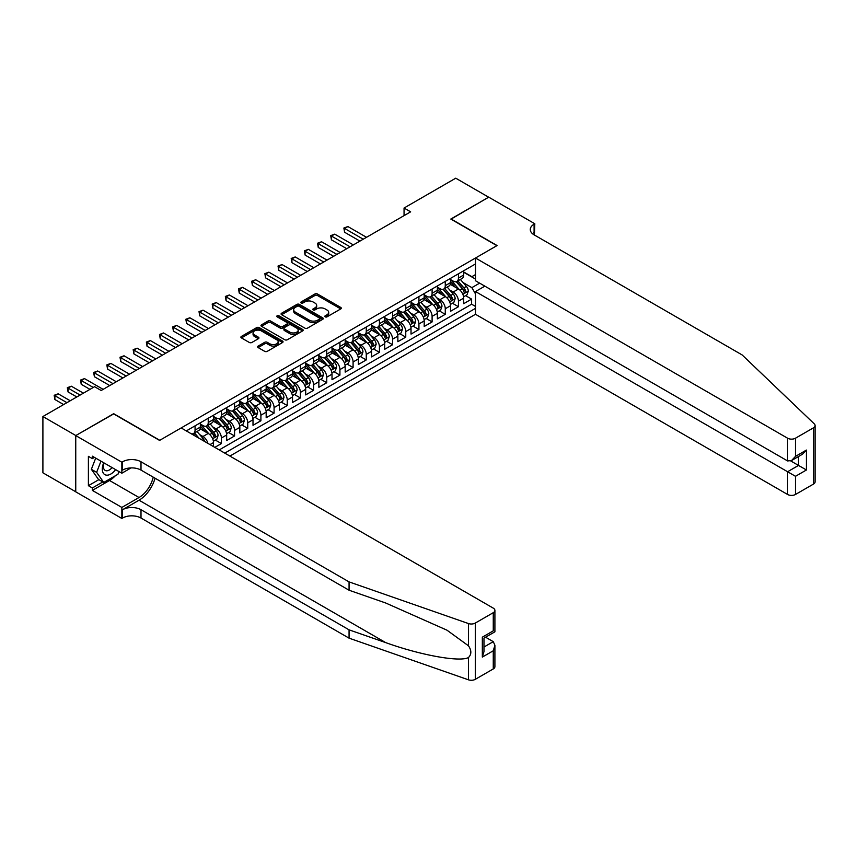 <?xml version="1.0" encoding="UTF-8"?>
<svg xmlns="http://www.w3.org/2000/svg" width="858" height="858" viewBox="0 0 858 858"><rect width="100%" height="100%" fill="white"/><g stroke="black" fill="none" stroke-linecap="round" stroke-linejoin="round"><path stroke-width="1.29" d="M325.203 316.849A1.276 0.74 0 0 0 327.016 316.849L340.755 308.923A1.823 1.051 0 0 0 341.291 308.172A1.823 1.051 0 0 0 340.755 307.432L317.481 293.994A1.823 1.051 0 0 0 314.897 293.994L301.169 301.919A1.276 0.74 0 0 0 300.793 302.445A1.276 0.74 0 0 0 301.169 302.971A1.276 0.74 0 0 0 302.971 302.971L304.751 301.941A5.845 3.378 0 0 1 313.02 301.941L314.961 303.056A5.845 3.378 0 0 1 316.677 305.448A5.845 3.378 0 0 1 314.961 307.84L313.181 308.859A1.276 0.74 0 0 0 312.816 309.384A1.276 0.74 0 0 0 313.181 309.91A1.276 0.74 0 0 0 314.993 309.91L316.774 308.88A5.845 3.378 0 0 1 325.043 308.88L326.984 310.006A5.845 3.378 0 0 1 328.7 312.387A5.845 3.378 0 0 1 326.984 314.779L325.203 315.808A1.276 0.74 0 0 0 324.828 316.323A1.276 0.74 0 0 0 325.203 316.849L325.203 315.808M258.151 346.085A1.823 1.051 0 0 0 257.614 346.825A1.823 1.051 0 0 0 258.151 347.576L264.682 351.34A1.823 1.051 0 0 0 267.267 351.34L282.518 342.535A1.823 1.051 0 0 0 283.054 341.795A1.823 1.051 0 0 0 282.518 341.044L259.255 327.617A1.823 1.051 0 0 0 256.671 327.617L241.42 336.422A1.823 1.051 0 0 0 240.883 337.162A1.823 1.051 0 0 0 241.42 337.913L249.303 342.46A1.823 1.051 0 0 0 251.887 342.46L258.408 338.696A1.823 1.051 0 0 0 258.944 337.945A1.823 1.051 0 0 0 258.408 337.205L254.504 334.942A4.891 2.821 0 0 1 253.067 332.947A4.891 2.821 0 0 1 256.092 330.341A4.891 2.821 0 0 1 261.422 330.952L276.737 339.8A4.891 2.821 0 0 1 278.164 341.795A4.891 2.821 0 0 1 275.15 344.401A4.891 2.821 0 0 1 269.82 343.79L267.267 342.321A1.823 1.051 0 0 0 264.682 342.321L258.151 346.085L258.151 347.576M113.685 413.91L75.826 435.542L42.9 416.538L42.9 472.801L75.751 491.773M113.685 413.685L159.77 440.293L496.889 245.667L450.804 219.058L488.663 197.201L455.737 178.185L404.054 208.033L404.054 215.637M42.9 416.538L94.584 386.701L101.169 390.497L410.639 211.829L404.054 208.033M304.88 328.131A1.823 1.051 0 0 0 307.464 328.131L322.715 319.326A1.823 1.051 0 0 0 323.251 318.586A1.823 1.051 0 0 0 322.715 317.835L299.453 304.408A1.823 1.051 0 0 0 296.868 304.408L281.617 313.213A1.823 1.051 0 0 0 281.081 313.953A1.823 1.051 0 0 0 281.617 314.704L304.88 328.131M277.67 317.128A1.276 0.74 0 0 1 278.968 317.31L278.968 315.787L302.617 329.44A1.823 1.051 0 0 1 303.153 330.191A1.823 1.051 0 0 1 302.617 330.931L287.366 339.736A1.823 1.051 0 0 1 284.781 339.736L261.518 326.308L268.039 322.565L268.039 321.042L261.518 324.817A1.823 1.051 0 0 0 260.982 325.557A1.823 1.051 0 0 0 261.518 326.308L261.518 324.817M268.039 322.565A1.823 1.051 0 0 1 270.624 322.565L270.624 321.042A1.823 1.051 0 0 0 268.039 321.042M270.624 321.042L280.062 326.49A1.823 1.051 0 0 0 282.647 326.49L286.98 323.992A1.823 1.051 0 0 0 287.516 323.251A1.823 1.051 0 0 0 286.98 322.501L277.155 316.827A1.276 0.74 0 0 1 276.78 316.312A1.276 0.74 0 0 1 277.574 315.626A1.276 0.74 0 0 1 278.968 315.787M214.822 447.372L221.396 443.565L215.412 440.111M212.827 426.984L216.13 428.893A7.454 4.301 60 0 1 221.396 438.02L226.673 434.974L226.673 440.529L234.566 435.961L228.582 432.507M225.997 419.38L229.301 421.289A7.454 4.301 60 0 1 234.566 430.416L239.832 427.37L239.832 432.925L247.737 428.356L241.742 424.903M239.167 411.776L242.471 413.685A7.454 4.301 60 0 1 247.737 422.812L253.003 419.766L253.003 425.321L260.907 420.763L254.912 417.299M252.338 404.172L255.641 406.081A7.454 4.301 60 0 1 260.907 415.208L266.173 412.162L266.173 417.717L274.077 413.159L268.082 409.695M265.497 396.568L268.811 398.477A7.454 4.301 60 0 1 274.077 407.604L279.343 404.568L279.343 410.113L287.248 405.555L281.252 402.091M278.668 388.974L281.982 390.883A7.454 4.301 60 0 1 287.248 400L292.514 396.964L292.514 402.509L300.418 397.951L294.423 394.487M291.838 381.37L295.141 383.279A7.454 4.301 60 0 1 300.418 392.396L305.684 389.36L305.684 394.905L313.578 390.347L307.593 386.883M305.008 373.766L308.312 375.675A7.454 4.301 60 0 1 313.578 384.792L318.854 381.756L318.854 387.301L326.748 382.743L320.763 379.29M318.179 366.162L321.482 368.071A7.454 4.301 60 0 1 326.748 377.198L332.014 374.152L332.014 379.708L339.918 375.139L333.923 371.686M331.349 358.558L334.652 360.467A7.454 4.301 60 0 1 339.918 369.594L345.184 366.548L345.184 372.104L353.088 367.535L347.093 364.082M344.508 350.954L347.822 352.863A7.454 4.301 60 0 1 353.088 361.99L358.354 358.944L358.354 364.5L366.259 359.931L360.263 356.478M357.679 343.35L360.993 345.259A7.454 4.301 60 0 1 366.259 354.386L371.525 351.34L371.525 356.896L379.429 352.338L373.434 348.874M370.849 335.746L374.152 337.655A7.454 4.301 60 0 1 379.429 346.782L384.695 343.736L384.695 349.292L392.589 344.734L386.604 341.269M384.019 328.142L387.323 330.051A7.454 4.301 60 0 1 392.589 339.178L397.865 336.143L397.865 341.688L405.759 337.13L399.774 333.665M397.19 320.549L400.493 322.458A7.454 4.301 60 0 1 405.759 331.574L411.025 328.539L411.025 334.084L418.929 329.526L412.934 326.061M410.36 312.945L413.663 314.854A7.454 4.301 60 0 1 418.929 323.97L424.195 320.935L424.195 326.48L432.1 321.922L426.104 318.457M423.53 305.341L426.834 307.25A7.454 4.301 60 0 1 432.1 316.366L437.365 313.331L437.365 318.876L445.27 314.318L439.275 310.864M436.69 297.737L440.004 299.646A7.454 4.301 60 0 1 445.27 308.773L450.536 305.727L450.536 311.282L458.44 306.714L458.44 301.169A7.454 4.301 -120 0 0 453.174 292.042L449.86 290.133M452.445 303.26L458.44 306.714M213.503 446.61L213.503 442.578A7.454 4.301 -120 0 0 208.237 433.451L200.086 428.753M207.926 443.393A7.454 4.301 60 0 0 202.96 436.497L199.657 434.588M226.673 434.974A7.454 4.301 -120 0 0 221.396 425.847L213.256 421.149M239.832 427.37A7.454 4.301 -120 0 0 234.566 418.254L226.426 413.545M253.003 419.766A7.454 4.301 -120 0 0 247.737 410.65L239.597 405.941M266.173 412.162A7.454 4.301 -120 0 0 260.907 403.046L252.767 398.337M279.343 404.568A7.454 4.301 -120 0 0 274.077 395.441L265.937 390.744M292.514 396.964A7.454 4.301 -120 0 0 287.248 387.837L279.097 383.14M305.684 389.36A7.454 4.301 -120 0 0 300.418 380.233L292.267 375.536M318.854 381.756A7.454 4.301 -120 0 0 313.578 372.629L305.437 367.932M332.014 374.152A7.454 4.301 -120 0 0 326.748 365.025L318.608 360.328M345.184 366.548A7.454 4.301 -120 0 0 339.918 357.421L331.778 352.724M358.354 358.944A7.454 4.301 -120 0 0 353.088 349.828L344.948 345.12M371.525 351.34A7.454 4.301 -120 0 0 366.259 342.224L358.108 337.516M384.695 343.736A7.454 4.301 -120 0 0 379.429 334.62L371.278 329.912M397.865 336.143A7.454 4.301 -120 0 0 392.589 327.016L384.448 322.318M411.025 328.539A7.454 4.301 -120 0 0 405.759 319.412L397.619 314.714M424.195 320.935A7.454 4.301 -120 0 0 418.929 311.808L410.789 307.11M437.365 313.331A7.454 4.301 -120 0 0 432.1 304.204L423.959 299.506M450.536 305.727A7.454 4.301 -120 0 0 445.27 296.6L437.13 291.902M229.89 456.07L475.493 314.285L787.59 494.465L787.59 471.739L798.519 465.422L798.519 456.52M224.764 453.11L475.493 308.354M475.493 263.953L186.304 430.909M200.332 424.024L202.96 425.547A7.454 4.301 60 0 0 206.692 425.922L211.958 422.876A7.454 4.301 -120 0 0 213.503 419.465L213.503 415.208M213.503 416.42L216.13 417.943A7.454 4.301 60 0 0 219.863 418.318L225.128 415.272A7.454 4.301 -120 0 0 226.673 411.861L226.673 407.604M226.673 408.826L229.301 410.339A7.454 4.301 60 0 0 233.022 410.714L238.299 407.668A7.454 4.301 -120 0 0 239.832 404.257L239.832 400M239.832 401.222L242.471 402.734A7.454 4.301 60 0 0 246.192 403.11L251.458 400.064A7.454 4.301 -120 0 0 253.003 396.653L253.003 392.396M253.003 393.618L255.641 395.141A7.454 4.301 60 0 0 259.363 395.506L264.629 392.46A7.454 4.301 -120 0 0 266.173 389.049L266.173 384.792M266.173 386.014L268.811 387.537A7.454 4.301 60 0 0 272.533 387.902L277.799 384.867A7.454 4.301 -120 0 0 279.343 381.456L279.343 377.198M279.343 378.41L281.982 379.933A7.454 4.301 60 0 0 285.703 380.298L290.969 377.263A7.454 4.301 -120 0 0 292.514 373.852L292.514 369.594M292.514 370.806L295.141 372.329A7.454 4.301 60 0 0 298.874 372.694L304.14 369.659A7.454 4.301 -120 0 0 305.684 366.248L305.684 361.99M305.684 363.202L308.312 364.725A7.454 4.301 60 0 0 312.044 365.09L317.31 362.055A7.454 4.301 -120 0 0 318.854 358.644L318.854 354.386M318.854 355.598L321.482 357.121A7.454 4.301 60 0 0 325.203 357.486L330.48 354.451A7.454 4.301 -120 0 0 332.014 351.04L332.014 346.782M332.014 347.994L334.652 349.517A7.454 4.301 60 0 0 338.374 349.892L343.64 346.846A7.454 4.301 -120 0 0 345.184 343.436L345.184 339.178M345.184 340.401L347.822 341.913A7.454 4.301 60 0 0 351.544 342.288L356.81 339.242A7.454 4.301 -120 0 0 358.354 335.832L358.354 331.574M358.354 332.797L360.993 334.309A7.454 4.301 60 0 0 364.714 334.684L369.98 331.638A7.454 4.301 -120 0 0 371.525 328.228L371.525 323.97M371.525 325.193L374.152 326.716A7.454 4.301 60 0 0 377.885 327.08L383.151 324.034A7.454 4.301 -120 0 0 384.695 320.624L384.695 316.366M384.695 317.589L387.323 319.112A7.454 4.301 60 0 0 391.055 319.476L396.321 316.43A7.454 4.301 -120 0 0 397.865 313.031L397.865 308.773M397.865 309.985L400.493 311.508A7.454 4.301 60 0 0 404.215 311.872L409.491 308.837A7.454 4.301 -120 0 0 411.025 305.427L411.025 301.169M411.025 302.381L413.663 303.904A7.454 4.301 60 0 0 417.385 304.268L422.651 301.233A7.454 4.301 -120 0 0 424.195 297.823L424.195 293.565M424.195 294.777L426.834 296.3A7.454 4.301 60 0 0 430.555 296.664L435.821 293.629A7.454 4.301 -120 0 0 437.365 290.219L437.365 285.961M437.365 287.173L440.004 288.696A7.454 4.301 60 0 0 443.725 289.06L448.991 286.025A7.454 4.301 -120 0 0 450.536 282.614L450.536 278.357M219.23 449.914L471.61 304.204L471.61 299.11L463.706 303.678L463.706 298.123A7.454 4.301 -120 0 0 458.44 288.996L450.289 284.298M450.536 279.569L453.174 281.092A7.454 4.301 -120 0 0 456.896 281.467A7.454 4.301 -120 0 0 458.44 278.056L458.44 273.799M456.896 281.467L462.162 278.421A7.454 4.301 -120 0 0 463.706 275.01L463.706 270.753M187.162 431.402L187.162 430.416M195.066 425.847L195.066 430.105A7.454 4.301 60 0 1 193.522 433.515A7.454 4.301 60 0 1 191.227 433.751M193.522 433.515L198.788 430.48A7.454 4.301 -120 0 0 200.332 427.07L200.332 422.812M208.237 418.254L208.237 422.511A7.454 4.301 60 0 1 206.692 425.922M221.396 410.65L221.396 414.907A7.454 4.301 60 0 1 219.863 418.318M234.566 403.046L234.566 407.303A7.454 4.301 60 0 1 233.022 410.714M247.737 395.441L247.737 399.699A7.454 4.301 60 0 1 246.192 403.11M260.907 387.837L260.907 392.095A7.454 4.301 60 0 1 259.363 395.506M274.077 380.233L274.077 384.491A7.454 4.301 60 0 1 272.533 387.902M287.248 372.629L287.248 376.887A7.454 4.301 60 0 1 285.703 380.298M300.418 365.025L300.418 369.283A7.454 4.301 60 0 1 298.874 372.694M313.578 357.421L313.578 361.679A7.454 4.301 60 0 1 312.044 365.09M326.748 349.828L326.748 354.086A7.454 4.301 60 0 1 325.203 357.486M339.918 342.224L339.918 346.482A7.454 4.301 60 0 1 338.374 349.892M353.088 334.62L353.088 338.878A7.454 4.301 60 0 1 351.544 342.288M366.259 327.016L366.259 331.274A7.454 4.301 60 0 1 364.714 334.684M379.429 319.412L379.429 323.67A7.454 4.301 60 0 1 377.885 327.08M392.589 311.808L392.589 316.066A7.454 4.301 60 0 1 391.055 319.476M405.759 304.204L405.759 308.462A7.454 4.301 60 0 1 404.215 311.872M418.929 296.6L418.929 300.858A7.454 4.301 60 0 1 417.385 304.268M432.1 288.996L432.1 293.254A7.454 4.301 60 0 1 430.555 296.664M445.27 281.403L445.27 285.66A7.454 4.301 60 0 1 443.725 289.06M445.27 308.773L445.27 314.318M432.1 316.366L432.1 321.922M418.929 323.97L418.929 329.526M405.759 331.574L405.759 337.13M392.589 339.178L392.589 344.734M379.429 346.782L379.429 352.338M366.259 354.386L366.259 359.931M353.088 361.99L353.088 367.535M339.918 369.594L339.918 375.139M326.748 377.198L326.748 382.743M313.578 384.792L313.578 390.347M300.418 392.396L300.418 397.951M287.248 400L287.248 405.555M274.077 407.604L274.077 413.159M260.907 415.208L260.907 420.763M247.737 422.812L247.737 428.356M234.566 430.416L234.566 435.961M221.396 438.02L221.396 443.565M475.493 293.908L471.868 287.634L463.03 282.529M471.868 287.634L479.643 283.151M463.706 272.276L475.493 279.075M463.706 271.975L471.868 276.684L475.493 274.592M465.615 295.656L471.61 299.11M471.61 304.204L475.493 306.445M325.718 317.031L326.984 316.302A5.845 3.378 0 0 0 328.7 313.91L328.7 312.387M316.677 305.448L316.677 306.971A5.845 3.378 0 0 1 314.961 309.363L313.696 310.092M340.755 307.432L340.755 308.923L317.481 295.517A1.823 1.051 0 0 0 314.897 295.517L301.673 303.153M322.715 317.835L322.715 319.326L299.453 305.931A1.823 1.051 0 0 0 296.868 305.931L281.639 314.714L281.617 313.213M319.487 319.101A1.276 0.74 0 0 0 319.862 318.586A1.276 0.74 0 0 0 319.487 318.061L299.067 306.274A1.276 0.74 0 0 0 297.254 306.274L295.377 307.357A5.845 3.378 0 0 0 293.672 309.738A5.845 3.378 0 0 0 295.377 312.13L309.341 320.184A5.845 3.378 0 0 0 317.61 320.184L319.487 319.101L319.487 320.624A1.276 0.74 0 0 0 319.862 320.109L319.862 318.586M293.672 309.738L293.672 311.261A5.845 3.378 0 0 0 295.377 313.653L295.377 312.13M319.487 320.624L317.61 321.707A5.845 3.378 0 0 1 309.341 321.707L295.377 313.653M270.624 322.565L280.062 328.013A1.823 1.051 0 0 0 282.647 328.013L286.98 325.514A1.823 1.051 0 0 0 287.516 324.764L287.516 323.251M278.968 317.31L302.595 330.952M289.854 332.143A4.891 2.821 0 0 0 295.184 332.765A4.891 2.821 0 0 0 298.198 330.148A4.891 2.821 0 0 0 296.771 328.153L291.377 325.043A1.823 1.051 0 0 0 288.792 325.043L284.459 327.541A1.823 1.051 0 0 0 283.923 328.282A1.823 1.051 0 0 0 284.459 329.032L289.854 332.143L289.854 333.665A4.891 2.821 0 0 0 295.184 334.277A4.891 2.821 0 0 0 298.198 331.671L298.198 330.148M283.923 328.282L283.923 329.804A1.823 1.051 0 0 0 284.459 330.555L284.459 329.032M289.854 333.665L284.459 330.555M278.164 341.795L278.164 343.318A4.891 2.821 0 0 1 275.15 345.924A4.891 2.821 0 0 1 269.82 345.313L267.267 343.833A1.823 1.051 0 0 0 264.682 343.833L258.183 347.587M253.067 332.947L253.067 334.47A4.891 2.821 0 0 0 254.504 336.465L254.504 334.942M258.387 338.706L254.504 336.465M282.518 341.044L282.518 342.535L259.255 329.14A1.823 1.051 0 0 0 256.671 329.14L241.441 337.923M463.588 296.814L466.999 294.852L468.318 291.055A4.933 2.853 -120 0 0 466.387 286.422L460.371 279.451M459.169 289.478L452.037 281.22A14.243 8.226 -120 0 0 450.536 279.654M455.255 287.162L451.265 282.539A11.83 6.832 -120 0 0 450.536 281.746M366.516 237.301L347.887 226.544L344.594 228.442L344.594 232.25L359.931 241.098M456.22 281.735L462.312 288.781A4.933 2.853 60 0 1 464.071 292.181C464.811 293.168 465.336 292.868 465.647 291.259A4.933 2.853 -120 0 0 463.888 287.859L457.872 280.898M456.585 281.617L463.116 289.189A2.51 1.448 60 0 1 463.749 290.165L465.647 291.259M464.071 292.181L464.425 292.76M344.594 232.25L343.865 228.024L363.224 239.2M343.865 228.024L347.887 226.544M103.732 462.762A12.109 6.993 120 0 0 106.574 475.16A12.109 6.993 120 0 0 115.605 469.616M104.14 462.988A8.29 4.783 120 0 0 105.148 470.409A8.29 4.783 120 0 0 106.36 470.785A8.29 4.783 120 0 0 112.076 467.578M118.994 471.568L117.964 474.249L103.743 482.453L98.477 479.418L91.366 469.305L95.699 458.118M103.743 482.453L96.632 472.34L100.965 461.164M91.366 469.305L96.632 472.34M484.845 286.154L475.493 291.548L795.484 476.297L795.484 494.465L813.459 484.094L813.459 427.831A5.588 3.228 0 0 0 815.1 425.547A5.588 3.228 0 0 0 814.296 423.884L742.159 354.955L534.094 234.835A13.042 7.529 180 0 1 530.276 229.504A13.042 7.529 180 0 1 534.094 224.185L534.813 223.766L488.728 197.158L450.997 219.165M475.493 291.548L475.493 314.285M450.997 218.94L497.082 245.549L475.493 258.022L787.59 438.202A5.588 3.228 0 0 0 795.484 438.202L813.459 427.831M534.813 223.766L534.416 235.017M475.493 258.022L475.493 280.748L787.59 460.939L787.59 438.202M815.1 425.547L815.1 481.81A5.588 3.228 180 0 1 813.459 484.094M795.484 494.465A5.588 3.228 180 0 1 787.59 494.465M532.443 233.666A13.042 7.529 180 0 1 534.094 232.507L534.094 224.185M790.744 460.939L806.423 469.991L795.484 476.297M795.484 438.202L795.484 456.381L791.537 460.553L787.59 460.939M795.484 456.381L806.423 450.064L802.466 454.236L791.537 460.553M493.264 668.95L493.264 650.782L494.905 645.28L494.905 666.677A5.588 3.228 180 0 1 493.264 668.95L475.289 679.332A5.588 3.228 180 0 1 468.457 679.815L349.067 638.159L349.067 629.836L141.002 509.716A13.042 7.529 -0 0 0 122.565 509.716L139.028 500.203A24.26 14.007 120 0 0 155.051 478.217M349.067 629.836L385.682 642.61C420.667 655.222 459.749 662.279 468.457 657.56C471.621 654.311 471.621 650.396 468.457 645.795L446.975 630.18L385.682 602.992L349.067 590.229L141.002 470.098A13.042 7.529 -0 0 0 122.565 470.098L122.565 461.776L121.847 462.194L75.751 435.585L113.481 413.803L159.577 440.411L181.167 427.938L493.264 608.129A5.588 3.228 -0 0 1 494.905 610.413A5.588 3.228 -0 0 1 493.264 612.687L475.289 623.069L475.289 679.332M349.067 638.159L141.002 518.039A13.042 7.529 -0 0 0 122.565 518.039L121.847 518.457L75.751 491.849L75.751 435.585M349.067 590.229L349.067 581.896L141.002 461.776A13.042 7.529 -0 0 0 122.565 461.776M468.457 645.795L468.457 623.552L349.067 581.896M115.337 475.761A20.946 12.098 -60 0 1 109.534 480.48L92.353 490.401L92.353 487.966L102.821 481.917M94.455 457.4L92.353 458.622L88.395 456.338L88.395 485.682L92.353 487.966M92.353 458.622L92.353 456.188L121.847 473.219L121.847 462.194M121.847 518.457L121.847 507.432L139.028 497.511A20.946 12.098 120 0 0 153.217 477.145M92.353 490.401L121.847 507.432M485.553 637.204L493.264 641.655L494.905 645.28M131.038 467.91L121.847 473.219M468.457 623.552A5.588 3.228 -0 0 0 475.289 623.069M88.395 485.682L98.874 479.643M493.264 650.782L482.335 657.089L483.976 651.587L483.976 638.116L494.905 631.81L494.905 610.413M482.335 657.089L482.335 637.172C484.47 638.406 484.47 638.406 482.335 637.172L493.264 630.866C495.398 632.089 495.398 632.089 493.264 630.866L493.264 612.687M450.429 304.418L453.828 302.456L455.148 298.659A4.933 2.853 -120 0 0 453.217 294.026L447.2 287.055M445.999 297.082L438.867 288.824A14.243 8.226 -120 0 0 437.365 287.258M442.084 294.766L438.095 290.143A11.83 6.832 -120 0 0 437.365 289.35M353.346 244.905L334.717 234.148L331.424 236.047L331.424 239.843L346.761 248.702M443.05 289.328L449.142 296.375A4.933 2.853 60 0 1 450.9 299.774C451.64 300.772 452.166 300.472 452.477 298.863A4.933 2.853 -120 0 0 450.718 295.463L444.701 288.502M443.414 289.221L449.946 296.793A2.51 1.448 60 0 1 450.589 297.769L452.477 298.863M450.9 299.774L451.254 300.364M331.424 239.843L330.705 235.628L350.053 246.804M330.705 235.628L334.717 234.148M437.258 312.022L440.658 310.06L441.977 306.263A4.933 2.853 -120 0 0 440.057 301.63L434.041 294.659M432.829 304.687L425.697 296.428A14.243 8.226 -120 0 0 424.195 294.862M428.914 302.37L424.924 297.747A11.83 6.832 -120 0 0 424.195 296.954M340.186 252.509L321.546 241.752L318.254 243.651L318.254 247.447L333.601 256.306M429.89 296.932L435.971 303.979A4.933 2.853 60 0 1 437.73 307.379C438.47 308.376 438.996 308.065 439.307 306.467A4.933 2.853 -120 0 0 437.548 303.067L431.531 296.107M430.244 296.825L436.786 304.397A2.51 1.448 60 0 1 437.419 305.373L439.307 306.467M437.73 307.379L438.095 307.968M318.254 247.447L317.535 243.232L336.894 254.408M317.535 243.232L321.546 241.752M424.088 319.626L427.488 317.664L428.807 313.856A4.933 2.853 -120 0 0 426.887 309.223L420.87 302.263M419.659 312.291L412.526 304.032A14.243 8.226 -120 0 0 411.025 302.466M415.755 309.974L411.754 305.351A11.83 6.832 -120 0 0 411.025 304.558M327.016 260.113L308.376 249.356L305.083 251.255L305.083 255.051L320.431 263.91M416.72 304.536L422.801 311.583A4.933 2.853 60 0 1 424.56 314.983C425.3 315.98 425.825 315.669 426.147 314.071A4.933 2.853 -120 0 0 424.378 310.671L418.361 303.711M417.074 304.429L423.616 311.99A2.51 1.448 60 0 1 424.249 312.977L426.147 314.071M424.56 314.983L424.924 315.572M305.083 255.051L304.365 250.836L323.723 262.012M304.365 250.836L308.376 249.356M410.918 327.23L414.317 325.268L415.637 321.46A4.933 2.853 -120 0 0 413.717 316.827L407.7 309.867M406.499 319.895L399.356 311.636A14.243 8.226 -120 0 0 397.865 310.07M402.584 317.578L398.595 312.956A11.83 6.832 -120 0 0 397.865 312.162M313.846 267.717L295.216 256.95L291.924 258.859L291.924 262.655L307.261 271.514M403.55 312.14L409.631 319.187A4.933 2.853 60 0 1 411.39 322.587C412.14 323.584 412.666 323.273 412.977 321.675A4.933 2.853 -120 0 0 411.218 318.275L405.201 311.315M403.904 312.022L410.446 319.594A2.51 1.448 60 0 1 411.079 320.581L412.977 321.675M411.39 322.587L411.754 323.176M291.924 262.655L291.194 258.44L310.553 269.616M291.194 258.44L295.216 256.95M397.747 334.834L401.158 332.872L402.466 329.064A4.933 2.853 -120 0 0 400.547 324.431L394.53 317.471M393.329 327.499L386.186 319.24A14.243 8.226 -120 0 0 384.695 317.664M389.414 325.182L385.424 320.56A11.83 6.832 -120 0 0 384.695 319.766M300.675 275.311L282.046 264.554L278.753 266.463L278.753 270.259L294.09 279.118M390.379 319.744L396.46 326.791A4.933 2.853 60 0 1 398.23 330.191C398.97 331.188 399.496 330.877 399.807 329.279A4.933 2.853 -120 0 0 398.048 325.879L392.031 318.908M390.733 319.626L397.275 327.198A2.51 1.448 60 0 1 397.908 328.185L399.807 329.279M398.23 330.191L398.584 330.78M278.753 270.259L278.024 266.044L297.383 277.22M278.024 266.044L282.046 264.554M384.577 342.439L387.988 340.476L389.296 336.668A4.933 2.853 -120 0 0 387.376 332.035L381.36 325.075M380.158 335.103L373.026 326.834A14.243 8.226 -120 0 0 371.525 325.268M376.244 332.786L372.254 328.164A11.83 6.832 -120 0 0 371.525 327.37M287.505 282.915L268.876 272.158L265.583 274.056L265.583 277.863L280.92 286.722M377.209 327.348L383.301 334.395A4.933 2.853 60 0 1 385.06 337.795C385.8 338.781 386.325 338.481 386.636 336.883A4.933 2.853 -120 0 0 384.877 333.483L378.861 326.512M377.574 327.23L384.105 334.802A2.51 1.448 60 0 1 384.738 335.789L386.636 336.883M385.06 337.795L385.414 338.374M265.583 277.863L264.854 273.648L284.212 284.824M264.854 273.648L268.876 272.158M371.417 350.043L374.817 348.08L376.136 344.272A4.933 2.853 -120 0 0 374.206 339.639L368.189 332.668M366.988 342.707L359.856 334.438A14.243 8.226 -120 0 0 358.354 332.872M363.073 340.379L359.084 335.768A11.83 6.832 -120 0 0 358.354 334.963M274.335 290.519L255.705 279.762L252.413 281.66L252.413 285.467L267.75 294.326M364.039 334.952L370.13 341.999A4.933 2.853 60 0 1 371.889 345.399C372.629 346.385 373.155 346.085 373.466 344.487A4.933 2.853 -120 0 0 371.707 341.087L365.69 334.116M364.403 334.834L370.935 342.406A2.51 1.448 60 0 1 371.568 343.393L373.466 344.487M371.889 345.399L372.243 345.978M252.413 285.467L251.684 281.242L271.042 292.417M251.684 281.242L255.705 279.762M358.247 357.647L361.647 355.673L362.966 351.877A4.933 2.853 -120 0 0 361.046 347.243L355.03 340.272M353.818 350.3L346.686 342.042A14.243 8.226 -120 0 0 345.184 340.476M349.903 347.983L345.913 343.361A11.83 6.832 -120 0 0 345.184 342.567M261.175 298.123L242.535 287.366L239.243 289.264L239.243 293.071L254.59 301.93M350.868 342.556L356.96 349.603A4.933 2.853 60 0 1 358.719 353.003C359.459 353.989 359.985 353.689 360.296 352.091A4.933 2.853 -120 0 0 358.537 348.691L352.52 341.72M351.233 342.439L357.775 350.01A2.51 1.448 60 0 1 358.408 350.997L360.296 352.091M358.719 353.003L359.073 353.582M239.243 293.071L238.524 288.846L257.883 300.021M238.524 288.846L242.535 287.366M345.077 365.251L348.477 363.277L349.796 359.481A4.933 2.853 -120 0 0 347.876 354.847L341.859 347.876M340.647 357.904L333.515 349.646A14.243 8.226 -120 0 0 332.014 348.08M336.733 355.587L332.743 350.965A11.83 6.832 -120 0 0 332.014 350.171M248.005 305.727L229.365 294.97L226.072 296.868L226.072 300.675L241.42 309.524M337.709 350.161L343.79 357.207A4.933 2.853 60 0 1 345.549 360.607C346.289 361.593 346.814 361.293 347.125 359.684A4.933 2.853 -120 0 0 345.366 356.284L339.35 349.324M338.063 350.043L344.605 357.614A2.51 1.448 60 0 1 345.238 358.59L347.125 359.684M345.549 360.607L345.913 361.186M226.072 300.675L225.354 296.45L244.712 307.625M225.354 296.45L229.365 294.97M331.907 372.844L335.306 370.881L336.626 367.085A4.933 2.853 -120 0 0 334.706 362.451L328.689 355.48M327.477 365.508L320.345 357.25A14.243 8.226 -120 0 0 318.854 355.684M323.573 363.191L319.573 358.569A11.83 6.832 -120 0 0 318.854 357.775M234.835 313.331L216.195 302.574L212.902 304.472L212.902 308.279L228.249 317.128M324.538 357.754L330.62 364.8A4.933 2.853 60 0 1 332.378 368.2C333.119 369.197 333.655 368.897 333.966 367.288A4.933 2.853 -120 0 0 332.207 363.889L326.19 356.928M324.892 357.647L331.435 365.218A2.51 1.448 60 0 1 332.067 366.194L333.966 367.288M332.378 368.2L332.743 368.79M212.902 308.279L212.183 304.054L231.542 315.229M212.183 304.054L216.195 302.574M318.736 380.448L322.136 378.485L323.455 374.689A4.933 2.853 -120 0 0 321.536 370.055L315.519 363.084M314.318 373.112L307.175 364.854A14.243 8.226 -120 0 0 305.684 363.288M310.403 370.795L306.413 366.173A11.83 6.832 -120 0 0 305.684 365.379M221.664 320.935L203.035 310.178L199.742 312.076L199.742 315.873L215.079 324.732M311.368 365.358L317.449 372.404A4.933 2.853 60 0 1 319.208 375.804C319.959 376.801 320.484 376.49 320.795 374.892A4.933 2.853 -120 0 0 319.037 371.493L313.02 364.532M311.722 365.251L318.264 372.822A2.51 1.448 60 0 1 318.897 373.798L320.795 374.892M319.208 375.804L319.573 376.394M199.742 315.873L199.013 311.658L218.372 322.833M199.013 311.658L203.035 310.178M305.566 388.052L308.977 386.089L310.285 382.293A4.933 2.853 -120 0 0 308.365 377.649L302.348 370.688M301.147 380.716L294.004 372.458A14.243 8.226 -120 0 0 292.514 370.892M297.233 378.399L293.243 373.777A11.83 6.832 -120 0 0 292.514 372.983M208.494 328.539L189.865 317.782L186.572 319.68L186.572 323.477L201.909 332.336M298.198 372.962L304.29 380.008A4.933 2.853 60 0 1 306.049 383.408C306.789 384.405 307.314 384.094 307.625 382.496A4.933 2.853 -120 0 0 305.866 379.097L299.85 372.136M298.552 372.855L305.094 380.416A2.51 1.448 60 0 1 305.727 381.402L307.625 382.496M306.049 383.408L306.403 383.998M186.572 323.477L185.843 319.262L205.201 330.437M185.843 319.262L189.865 317.782M292.396 395.656L295.806 393.693L297.125 389.886A4.933 2.853 -120 0 0 295.195 385.253L289.178 378.292M287.977 388.32L280.845 380.062A14.243 8.226 -120 0 0 279.343 378.496M284.062 386.003L280.073 381.381A11.83 6.832 -120 0 0 279.343 380.587M195.324 336.143L176.694 325.386L173.402 327.284L173.402 331.081L188.739 339.94M285.028 380.566L291.119 387.612A4.933 2.853 60 0 1 292.878 391.012C293.618 392.009 294.144 391.698 294.455 390.1A4.933 2.853 -120 0 0 292.696 386.701L286.679 379.74M285.392 380.448L291.924 388.02A2.51 1.448 60 0 1 292.557 389.006L294.455 390.1M292.878 391.012L293.232 391.602M173.402 331.081L172.673 326.866L192.031 338.041M172.673 326.866L176.694 325.386M279.236 403.26L282.636 401.297L283.955 397.49A4.933 2.853 -120 0 0 282.025 392.857L276.008 385.896M274.807 395.924L267.675 387.666A14.243 8.226 -120 0 0 266.173 386.089M270.892 393.608L266.902 388.985A11.83 6.832 -120 0 0 266.173 388.191M182.153 343.736L163.524 332.979L160.232 334.888L160.232 338.685L175.568 347.544M271.857 388.17L277.949 395.216A4.933 2.853 60 0 1 279.708 398.616C280.448 399.614 280.974 399.302 281.285 397.704A4.933 2.853 -120 0 0 279.526 394.305L273.509 387.333M272.222 388.052L278.753 395.624A2.51 1.448 60 0 1 279.397 396.611L281.285 397.704M279.708 398.616L280.062 399.206M160.232 338.685L159.513 334.47L178.861 345.645M159.513 334.47L163.524 332.979M266.066 410.864L269.466 408.901L270.785 405.094A4.933 2.853 -120 0 0 268.865 400.461L262.848 393.5M261.636 403.528L254.504 395.259A14.243 8.226 -120 0 0 253.003 393.693M257.722 401.212L253.732 396.589A11.83 6.832 -120 0 0 253.003 395.795M168.994 351.34L150.354 340.583L147.061 342.492L147.061 346.289L162.409 355.148M258.698 395.774L264.779 402.82A4.933 2.853 60 0 1 266.538 406.22C267.278 407.207 267.803 406.906 268.114 405.308A4.933 2.853 -120 0 0 266.355 401.909L260.339 394.937M259.052 395.656L265.594 403.228A2.51 1.448 60 0 1 266.227 404.215L268.114 405.308M266.538 406.22L266.902 406.799M147.061 346.289L146.343 342.074L165.701 353.249M146.343 342.074L150.354 340.583M252.896 418.468L256.295 416.505L257.614 412.698A4.933 2.853 -120 0 0 255.695 408.065L249.678 401.094M248.466 411.132L241.334 402.863A14.243 8.226 -120 0 0 239.832 401.297M244.562 408.805L240.562 404.193A11.83 6.832 -120 0 0 239.832 403.399M155.824 358.944L137.183 348.187L133.891 350.085L133.891 353.893L149.238 362.752M245.527 403.378L251.608 410.424A4.933 2.853 60 0 1 253.367 413.824C254.107 414.811 254.633 414.511 254.955 412.913A4.933 2.853 -120 0 0 253.185 409.513L247.168 402.541M245.881 403.26L252.424 410.832A2.51 1.448 60 0 1 253.056 411.819L254.955 412.913M253.367 413.824L253.732 414.403M133.891 353.893L133.172 349.667L152.531 360.843M133.172 349.667L137.183 348.187M239.725 426.072L243.125 424.099L244.444 420.302A4.933 2.853 -120 0 0 242.524 415.669L236.508 408.698M235.306 418.725L228.164 410.467A14.243 8.226 -120 0 0 226.673 408.901M231.392 416.409L227.402 411.786A11.83 6.832 -120 0 0 226.673 410.993M142.653 366.548L124.024 355.791L120.731 357.689L120.731 361.497L136.068 370.356M232.357 410.982L238.438 418.028A4.933 2.853 60 0 1 240.197 421.428C240.948 422.415 241.473 422.115 241.784 420.517A4.933 2.853 -120 0 0 240.026 417.117L234.009 410.145M232.711 410.864L239.253 418.436A2.51 1.448 60 0 1 239.886 419.423L241.784 420.517M240.197 421.428L240.562 422.007M120.731 361.497L120.002 357.271L139.361 368.447M120.002 357.271L124.024 355.791M226.555 433.676L229.965 431.703L231.274 427.906A4.933 2.853 -120 0 0 229.354 423.273L223.337 416.302M222.136 426.329L214.993 418.071A14.243 8.226 -120 0 0 213.503 416.505M218.222 424.013L214.232 419.39A11.83 6.832 -120 0 0 213.503 418.597M129.483 374.152L110.854 363.395L107.561 365.294L107.561 369.101L122.898 377.949M219.187 418.586L225.268 425.632A4.933 2.853 60 0 1 227.038 429.032C227.778 430.019 228.303 429.719 228.614 428.11A4.933 2.853 -120 0 0 226.855 424.71L220.838 417.749M219.541 418.468L226.083 426.04A2.51 1.448 60 0 1 226.716 427.016L228.614 428.11M227.038 429.032L227.391 429.611M107.561 369.101L106.832 364.875L126.19 376.051M106.832 364.875L110.854 363.395M213.385 441.269L216.795 439.307L218.104 435.51A4.933 2.853 -120 0 0 216.184 430.877L210.167 423.906M208.966 433.934L201.834 425.675A14.243 8.226 -120 0 0 200.332 424.109M205.051 431.617L201.062 426.994A11.83 6.832 -120 0 0 200.332 426.201M116.313 381.756L97.683 370.999L94.391 372.898L94.391 376.705L109.727 385.553M206.017 426.179L212.108 433.226A4.933 2.853 60 0 1 213.867 436.625C214.607 437.623 215.133 437.323 215.444 435.714A4.933 2.853 -120 0 0 213.685 432.314L207.668 425.354M206.381 426.072L212.913 433.644A2.51 1.448 60 0 1 213.545 434.62L215.444 435.714M213.867 436.625L214.221 437.215M94.391 376.705L93.661 372.479L113.02 383.655M93.661 372.479L97.683 370.999M204.687 441.516A4.933 2.853 -120 0 0 203.014 438.481L196.997 431.51M103.142 389.36L84.513 378.603L81.22 380.502L81.22 384.298L89.972 389.36M199.12 438.309L194.498 432.958M193.211 433.676L195.313 436.1M192.846 433.783L194.401 435.574M81.22 384.298L80.502 380.083L93.265 387.462M80.502 380.083L84.513 378.603M83.398 393.157L71.343 386.207L68.05 388.106L68.05 391.902L76.812 396.964M68.05 391.902L67.332 387.687L80.105 395.055M67.332 387.687L71.343 386.207M70.227 400.761L58.172 393.811L54.88 395.71L54.88 399.506L63.642 404.568M54.88 399.506L54.161 395.291L66.935 402.659M54.161 395.291L58.172 393.811M202.96 436.497L208.237 433.451M216.13 428.893L221.396 425.847M229.301 421.289L234.566 418.254M242.471 413.685L247.737 410.65M255.641 406.081L260.907 403.046M268.811 398.477L274.077 395.441M281.982 390.883L287.248 387.837M295.141 383.279L300.418 380.233M308.312 375.675L313.578 372.629M321.482 368.071L326.748 365.025M334.652 360.467L339.918 357.421M347.822 352.863L353.088 349.828M360.993 345.259L366.259 342.224M374.152 337.655L379.429 334.62M387.323 330.051L392.589 327.016M400.493 322.458L405.759 319.412M413.663 314.854L418.929 311.808M426.834 307.25L432.1 304.204M440.004 299.646L445.27 296.6M453.174 292.042L458.44 288.996M458.44 278.056L463.706 275.01M195.066 430.105L200.332 427.07M208.237 422.511L213.503 419.465M221.396 414.907L226.673 411.861M234.566 407.303L239.832 404.257M247.737 399.699L253.003 396.653M260.907 392.095L266.173 389.049M274.077 384.491L279.343 381.456M287.248 376.887L292.514 373.852M300.418 369.283L305.684 366.248M313.578 361.679L318.854 358.644M326.748 354.086L332.014 351.04M339.918 346.482L345.184 343.436M353.088 338.878L358.354 335.832M366.259 331.274L371.525 328.228M379.429 323.67L384.695 320.624M392.589 316.066L397.865 313.031M405.759 308.462L411.025 305.427M418.929 300.858L424.195 297.823M432.1 293.254L437.365 290.219M445.27 285.66L450.536 282.614M458.44 301.169L463.706 298.123M210.006 444.594L213.503 442.578M326.984 316.302L326.984 314.779M313.181 309.91L313.181 308.859M314.961 309.363L314.961 307.84M301.169 302.971L301.169 301.919M314.897 295.517L314.897 293.994M317.481 295.517L317.481 293.994M296.868 305.931L296.868 304.408M299.453 305.931L299.453 304.408M309.341 321.707L309.341 320.184M317.61 321.707L317.61 320.184M280.062 328.013L280.062 326.49M282.647 328.013L282.647 326.49M286.98 325.514L286.98 323.992M302.617 330.931L302.617 329.44M264.682 343.833L264.682 342.321M267.267 343.833L267.267 342.321M269.82 345.313L269.82 343.79M258.408 338.696L258.408 337.205M241.42 337.913L241.42 336.422M256.671 329.14L256.671 327.617M259.255 329.14L259.255 327.617M462.837 294.294L468.275 291.152M452.037 281.22L452.713 280.834M463.888 287.859L466.387 286.422M459.952 290.133L462.312 288.781M806.423 450.064L806.423 469.991M385.682 642.61L139.028 500.203M141.002 470.098L141.002 461.776M141.002 509.716L141.002 518.039M468.457 679.815L468.457 657.56M122.565 509.716L122.565 518.039M109.534 480.48L139.028 497.511M483.976 647.029L493.264 641.655M449.667 301.887L455.115 298.756M438.867 288.824L439.543 288.427M450.718 295.463L453.217 294.026M446.782 297.737L449.142 296.375M436.507 309.491L441.945 306.36M425.697 296.428L426.372 296.031M437.548 303.067L440.057 301.63M433.622 305.341L435.971 303.979M423.337 317.095L428.775 313.953M412.526 304.032L413.202 303.635M424.378 310.671L426.887 309.223M420.452 312.945L422.801 311.583M410.167 324.699L415.604 321.557M399.356 311.636L400.032 311.239M411.218 318.275L413.717 316.827M407.282 320.549L409.631 319.187M396.997 332.303L402.434 329.161M386.186 319.24L386.872 318.844M398.048 325.879L400.547 324.431M394.112 328.153L396.46 326.791M383.826 339.907L389.264 336.765M373.026 326.834L373.702 326.448M384.877 333.483L387.376 332.035M380.941 335.757L383.301 334.395M370.656 347.511L376.104 344.369M359.856 334.438L360.532 334.052M371.707 341.087L374.206 339.639M367.771 343.35L370.13 341.999M357.496 355.115L362.934 351.973M346.686 342.042L347.361 341.656M358.537 348.691L361.046 347.243M354.601 350.954L356.96 349.603M344.326 362.719L349.764 359.577M333.515 349.646L334.191 349.26M345.366 356.284L347.876 354.847M341.441 358.558L343.79 357.207M331.156 370.313L336.593 367.181M320.345 357.25L321.021 356.853M332.207 363.889L334.706 362.451M328.271 366.162L330.62 364.8M317.986 377.917L323.423 374.785M307.175 364.854L307.861 364.457M319.037 371.493L321.536 370.055M315.101 373.766L317.449 372.404M304.815 385.521L310.253 382.378M294.004 372.458L294.691 372.061M305.866 379.097L308.365 377.649M301.93 381.37L304.29 380.008M291.645 393.125L297.082 389.982M280.845 380.062L281.521 379.665M292.696 386.701L295.195 385.253M288.76 388.974L291.119 387.612M278.475 400.729L283.923 397.586M267.675 387.666L268.35 387.269M279.526 394.305L282.025 392.857M275.59 396.578L277.949 395.216M265.315 408.333L270.753 405.191M254.504 395.259L255.18 394.873M266.355 401.909L268.865 400.461M262.43 404.182L264.779 402.82M252.145 415.937L257.582 412.795M241.334 402.863L242.01 402.477M253.185 409.513L255.695 408.065M249.26 411.776L251.608 410.424M238.974 423.541L244.412 420.399M228.164 410.467L228.839 410.081M240.026 417.117L242.524 415.669M236.089 419.38L238.438 418.028M225.804 431.145L231.242 428.003M214.993 418.071L215.68 417.685M226.855 424.71L229.354 423.273M222.919 426.984L225.268 425.632M212.634 438.738L218.071 435.607M201.834 425.675L202.509 425.278M213.685 432.314L216.184 430.877M209.749 434.588L212.108 433.226M201.222 439.521L203.014 438.481"/></g></svg>
